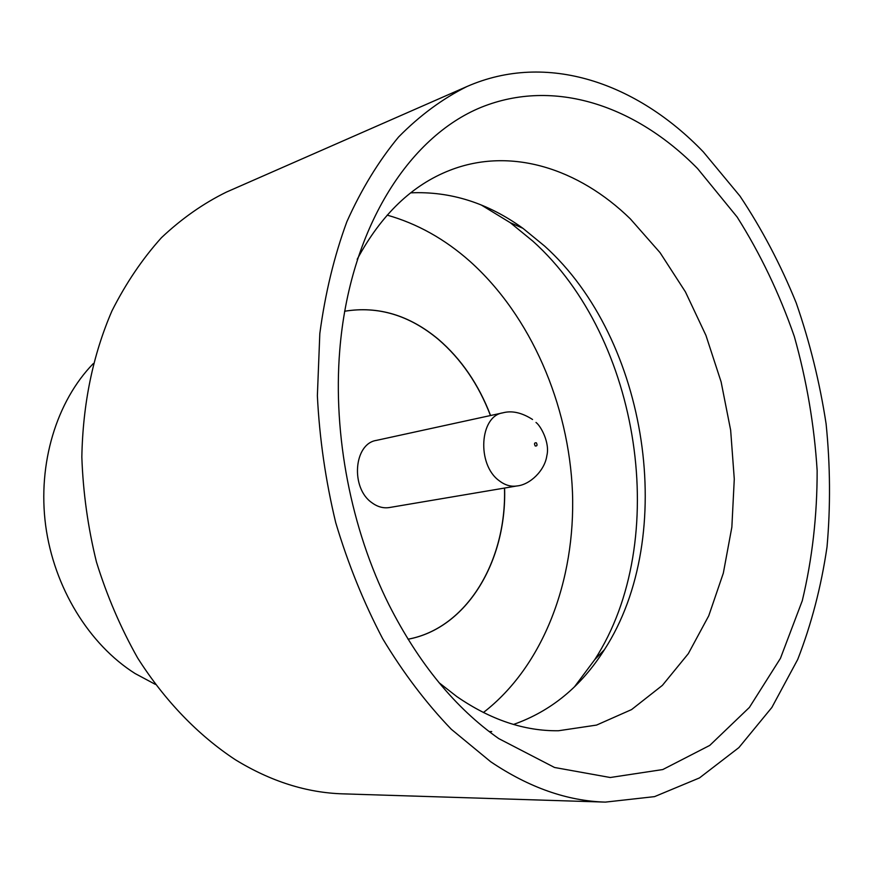 <?xml version="1.0" encoding="UTF-8"?>
<svg xmlns="http://www.w3.org/2000/svg" width="874" height="874" viewBox="0 0 874 874"><rect width="100%" height="100%" fill="white"/><g stroke="black" fill="none" stroke-linecap="round" stroke-linejoin="round"><path stroke-width="1.31" d="M697.528 168.518L737.153 217.047C760.347 253.788 779.411 293.598 794.324 336.501C806.68 380.463 814.284 425.135 817.146 470.529C817.201 515.671 812.241 559.065 802.277 600.733L780.449 658.33L749.379 707.448L709.764 745.402L662.798 769.546L610.249 777.51L554.542 767.481L498.726 738.585C455.31 708.038 418.69 663.388 388.875 604.611C351.064 528.836 332.896 434.913 339.735 350.496C349.447 229.469 408.234 137.163 481.104 107.338C554.411 77.72 635.857 105.754 697.528 168.518M439.065 682.725L456.731 696.512C490.489 719.772 524.4 731.188 558.453 730.751L596.56 725.081L631.563 709.59L662.405 685.358L688.319 653.654L708.748 615.799L723.322 573.169L731.855 527.142L734.28 479.05L730.653 430.205L721.116 381.894L705.93 335.365L685.424 291.872L660.056 252.652L630.373 218.915C578.577 168.365 510.635 146.635 450.034 170.233C412.189 184.938 381.239 214.633 357.171 259.316M481.312 205.019L510.23 222.673L532.878 241.169C640.686 337.965 671.647 540.93 594.746 659.641L574.491 686.811M410.682 192.848C450.35 191.1 487.758 202.921 522.914 228.311L544.644 246.097C648.213 339.232 678.202 535.707 604.415 649.688C581.265 686.352 550.959 711.272 513.497 724.448M155.31 684.353L135.066 673.515C89.061 644.455 53.98 587.525 45.656 525.525C37.484 463.515 56.591 401.264 93.278 363.606M605.365 802.114L342.837 793.854C306.599 792.762 270.809 781.411 235.477 759.812C198.398 735.449 164.804 700.762 137.6 657.893C120.743 628.002 107.032 596.068 96.479 562.102C87.935 527.426 83.063 492.401 81.839 457.026C82.844 403.744 92.884 355.03 111.948 310.904C125.922 283.231 142.418 258.824 161.45 237.684C181.617 218.653 203.281 203.445 226.453 192.072L466.956 86.526C546.927 51.435 636.873 82.768 703.319 151.89L739.994 196.115C761.92 229.064 780.657 264.647 796.203 302.885C809.805 342.149 819.768 382.484 826.105 423.868C830.3 465.427 830.606 506.45 827.023 546.938C821.199 586.683 811.433 624.189 797.722 659.455L771.851 707.481L738.901 747.587L699.484 777.915L654.539 796.629L605.365 802.114C567.226 801.01 528.999 787.55 490.664 761.724L451.301 729.266C426.228 703.188 403.373 673.024 382.714 638.763C363.693 602.536 348.027 563.85 335.736 522.685C325.62 480.689 319.491 438.387 317.371 395.769L319.818 333.573C325.172 293.5 334.185 256.224 346.847 221.745C361.366 189.352 378.617 161.1 398.599 136.978C419.804 115.466 442.594 98.653 466.956 86.526M483.377 712.539C543.366 666.228 575.584 580.456 572.481 492.39C568.919 404.203 530.769 315.907 470.048 261.435C444.855 239.072 417.237 223.635 387.171 215.124M490.565 415.511C478.668 384.418 461.286 359.017 438.398 339.309C409.316 315.11 378.049 305.758 344.596 311.253C378.016 305.813 409.251 315.164 438.289 339.331C461.177 359.05 478.559 384.451 490.456 415.532M504.484 488.063C506.8 560.911 466.858 628.351 408.016 639.211M504.593 488.053C506.909 560.933 466.913 628.428 408.027 639.222M371.887 502.714C350.387 488.02 353.773 443.708 376.366 440.398L502.769 412.856C479.64 416.122 476.691 464.302 498.934 480.525C504.757 485.103 510.755 486.916 516.905 485.966L389.356 507.543C383.336 508.482 377.513 506.865 371.887 502.714M536.363 442.823C534.407 442.561 534.014 443.61 535.205 445.969C537.16 446.232 537.543 445.183 536.363 442.823M604.415 649.688L594.746 659.641M491.723 731.56L489.222 731.593M532.561 419.487C521.778 412.583 511.847 410.376 502.769 412.856M536.002 422.459C540.809 425.878 550.107 442.976 546.84 455.693C544.808 470.594 529.939 484.841 516.905 485.966M522.914 228.311L510.23 222.673"/></g></svg>
